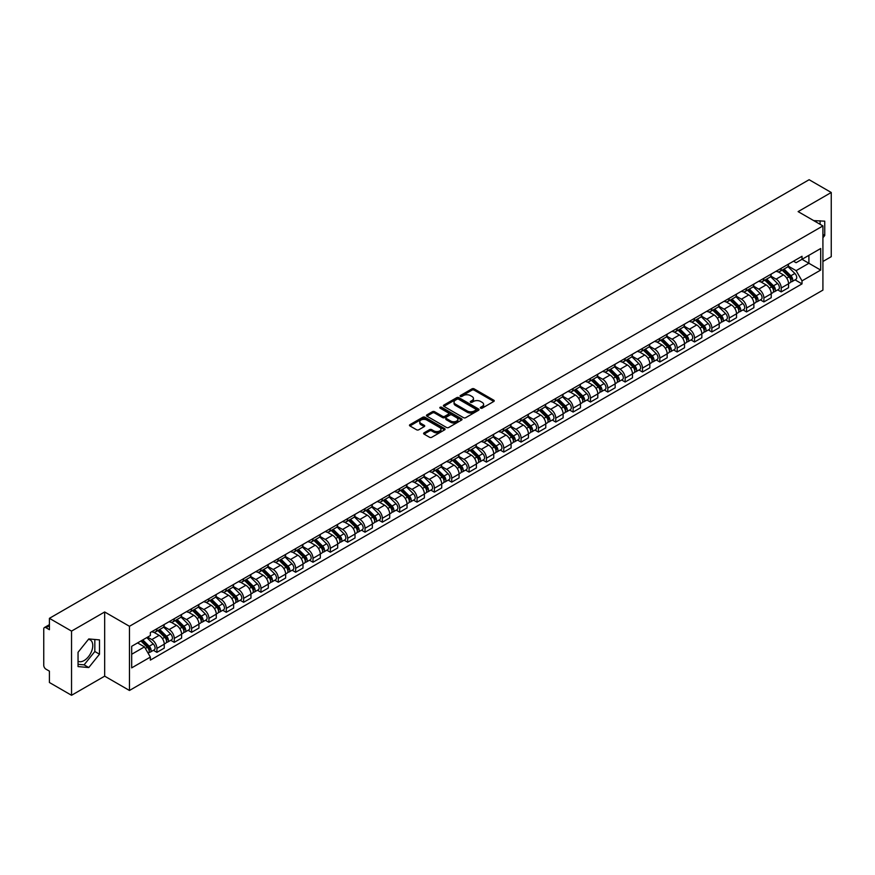 <?xml version="1.0" encoding="UTF-8"?>
<svg xmlns="http://www.w3.org/2000/svg" width="875" height="875" viewBox="0 0 875 875"><rect width="100%" height="100%" fill="white"/><g stroke="black" fill="none" stroke-linecap="round" stroke-linejoin="round"><path stroke-width="1.31" d="M480.659 408.155A1.083 0.623 0 0 0 482.191 408.155L493.784 401.461A1.542 0.886 0 0 0 494.233 400.827A1.542 0.886 0 0 0 493.784 400.203L474.141 388.861A1.542 0.886 0 0 0 471.964 388.861L460.37 395.555A1.083 0.623 0 0 0 461.891 396.441L463.4 395.577A4.933 2.855 0 0 1 470.378 395.577L472.019 396.517A4.933 2.855 0 0 1 473.462 398.53A4.933 2.855 0 0 1 472.019 400.553L470.52 401.417A1.083 0.623 0 0 0 472.041 402.292L473.539 401.428A4.933 2.855 0 0 1 480.528 401.428L482.169 402.38A4.933 2.855 0 0 1 483.613 404.392A4.933 2.855 0 0 1 482.169 406.405L480.659 407.269A1.083 0.623 0 0 0 480.659 408.155L480.659 407.269M813.805 220.675A12.261 7.077 -60 0 1 815.478 221.211A12.261 7.077 -60 0 1 816.791 222.392M88.43 639.373A12.261 7.077 -60 0 1 90.234 639.931A12.261 7.077 -60 0 1 92.116 649.753A12.261 7.077 -60 0 1 84.098 660.559A12.261 7.077 -60 0 1 78.05 661.205M424.058 432.83A1.542 0.886 0 0 0 423.609 433.464A1.542 0.886 0 0 0 424.058 434.098L429.57 437.281A1.542 0.886 0 0 0 431.747 437.281L444.631 429.844A1.542 0.886 0 0 0 445.08 429.209A1.542 0.886 0 0 0 444.631 428.586L424.988 417.244A1.542 0.886 0 0 0 422.8 417.244L409.927 424.681A1.542 0.886 0 0 0 409.478 425.305A1.542 0.886 0 0 0 409.927 425.939L416.587 429.778A1.542 0.886 0 0 0 418.764 429.778L424.277 426.595A1.542 0.886 0 0 0 424.725 425.972A1.542 0.886 0 0 0 424.277 425.337L420.973 423.434A4.123 2.384 0 0 1 419.77 421.75A4.123 2.384 0 0 1 422.319 419.541A4.123 2.384 0 0 1 426.814 420.066L439.742 427.525A4.123 2.384 0 0 1 440.956 429.209A4.123 2.384 0 0 1 438.408 431.419A4.123 2.384 0 0 1 433.913 430.894L431.747 429.658A1.542 0.886 0 0 0 429.57 429.658L424.058 432.83L424.058 434.098M129.456 626.292L104.672 611.975L71.542 631.105L49.416 618.33L809.123 179.714L831.25 192.489L798.12 211.619L822.916 225.925L129.456 626.292L129.456 690.473L822.916 290.106L822.916 225.925M463.509 417.681A1.542 0.886 0 0 0 465.686 417.681L478.559 410.255A1.542 0.886 0 0 0 479.019 409.62A1.542 0.886 0 0 0 478.559 408.986L458.927 397.655A1.542 0.886 0 0 0 456.739 397.655L443.866 405.081A1.542 0.886 0 0 0 443.417 405.716A1.542 0.886 0 0 0 443.866 406.339L463.509 417.681M440.53 408.384A1.083 0.623 0 0 1 441.623 408.537L441.623 407.258L461.595 418.786A1.542 0.886 0 0 1 462.044 419.42A1.542 0.886 0 0 1 461.595 420.044L448.722 427.481A1.542 0.886 0 0 1 446.534 427.481L426.902 416.139L426.902 414.881A1.542 0.886 0 0 0 426.442 415.516A1.542 0.886 0 0 0 426.902 416.139M426.902 414.881L432.403 411.698A1.542 0.886 0 0 1 434.591 411.698L442.553 416.303A1.542 0.886 0 0 0 444.741 416.303L448.394 414.192A1.542 0.886 0 0 0 448.842 413.558A1.542 0.886 0 0 0 448.394 412.923L440.103 408.144A1.083 0.623 0 0 1 441.623 407.258M71.542 631.105L71.542 695.286L49.416 682.511L49.416 671.147L45.97 669.167A3.139 1.816 -120 0 1 43.75 665.306L43.75 628.983A3.139 1.816 -120 0 1 44.406 627.55L49.416 624.652M822.916 261.483L831.25 256.67L831.25 192.489M71.542 695.286L104.672 676.156L129.456 690.473M49.416 618.33L49.416 629.694L45.97 627.703A3.139 1.816 -120 0 0 44.406 627.55M781.222 268.286A7.23 4.178 60 0 1 779.723 271.534L787.062 267.302A7.23 4.178 -120 0 0 788.561 264.053M770.809 276.073L776.114 279.136A7.23 4.178 60 0 1 781.222 287.995L788.561 283.752A7.23 4.178 -120 0 0 783.453 274.892L778.192 271.863M788.561 283.752L788.561 287.667L781.222 291.9L777.711 289.877M779.723 271.534A7.23 4.178 60 0 1 776.169 271.206M781.222 287.995L781.222 291.9M763.886 278.294A7.23 4.178 60 0 1 762.387 281.542L769.727 277.309A7.23 4.178 -120 0 0 771.225 274.061M760.364 299.884L763.886 301.919L771.225 297.686L771.225 293.77A7.23 4.178 -120 0 0 766.106 284.911L760.856 281.881M762.387 281.542A7.23 4.178 60 0 1 758.822 281.214M753.473 286.081L758.767 289.144A7.23 4.178 60 0 1 763.886 298.003L763.886 301.919M746.539 288.312A7.23 4.178 60 0 1 745.041 291.561L752.38 287.317A7.23 4.178 -120 0 0 753.878 284.08M743.028 309.903L746.539 311.927L753.878 307.694L753.878 303.778A7.23 4.178 -120 0 0 748.759 294.919L743.509 291.889M745.041 291.561A7.23 4.178 60 0 1 741.486 291.233M736.127 296.1L741.431 299.162A7.23 4.178 60 0 1 746.539 308.011L746.539 311.927M729.203 298.32A7.23 4.178 60 0 1 727.705 301.569L735.044 297.336A7.23 4.178 -120 0 0 736.531 294.087M725.681 319.911L729.203 321.945L736.531 317.702L736.531 313.786A7.23 4.178 -120 0 0 731.423 304.938L726.173 301.897M727.705 301.569A7.23 4.178 60 0 1 724.139 301.241M718.791 306.108L724.084 309.17A7.23 4.178 60 0 1 729.203 318.03L729.203 321.945M711.856 308.339A7.23 4.178 60 0 1 710.358 311.577L717.697 307.344A7.23 4.178 -120 0 0 719.195 304.095M708.345 329.919L711.856 331.953L719.195 327.72L719.195 323.805A7.23 4.178 -120 0 0 714.077 314.945L708.827 311.916M710.358 311.577A7.23 4.178 60 0 1 706.803 311.259M701.444 316.127L706.748 319.178A7.23 4.178 60 0 1 711.856 328.038L711.856 331.953M694.52 318.347A7.23 4.178 60 0 1 693.022 321.595L700.35 317.363A7.23 4.178 -120 0 0 701.848 314.114M690.998 339.938L694.52 341.972L701.848 337.728L701.848 333.812A7.23 4.178 -120 0 0 696.741 324.953L691.491 321.923M693.022 321.595A7.23 4.178 60 0 1 689.456 321.267M684.108 326.134L689.402 329.197A7.23 4.178 60 0 1 694.52 338.056L694.52 341.972M677.173 328.355A7.23 4.178 60 0 1 675.675 331.603L683.014 327.37A7.23 4.178 -120 0 0 684.513 324.122M673.652 349.945L677.173 351.98L684.513 347.747L684.513 343.831A7.23 4.178 -120 0 0 679.394 334.972L674.144 331.942M675.675 331.603A7.23 4.178 60 0 1 672.12 331.275M666.761 336.142L672.066 339.205A7.23 4.178 60 0 1 677.173 348.064L677.173 351.98M659.827 338.373A7.23 4.178 60 0 1 658.339 341.622L665.667 337.378A7.23 4.178 -120 0 0 667.166 334.141M656.316 359.964L659.827 361.987L667.166 357.755L667.166 353.839A7.23 4.178 -120 0 0 662.058 344.98L656.808 341.95M658.339 341.622A7.23 4.178 60 0 1 654.773 341.294M649.414 346.161L654.719 349.223A7.23 4.178 60 0 1 659.827 358.072L659.827 361.987M642.491 348.381A7.23 4.178 60 0 1 640.992 351.63L648.331 347.397A7.23 4.178 -120 0 0 649.83 344.148M638.969 369.972L642.491 372.006L649.83 367.762L649.83 363.847A7.23 4.178 -120 0 0 644.711 354.998L639.461 351.969M640.992 351.63A7.23 4.178 60 0 1 637.438 351.302M632.078 356.169L637.372 359.231A7.23 4.178 60 0 1 642.491 368.091L642.491 372.006M625.144 358.4A7.23 4.178 60 0 1 623.645 361.648L630.984 357.405A7.23 4.178 -120 0 0 632.483 354.156M621.633 379.98L625.144 382.014L632.483 377.781L632.483 373.866A7.23 4.178 -120 0 0 627.375 365.006L622.125 361.977M623.645 361.648A7.23 4.178 60 0 1 620.091 361.32M614.731 366.188L620.036 369.239A7.23 4.178 60 0 1 625.144 378.098L625.144 382.014M607.808 368.408A7.23 4.178 60 0 1 606.309 371.656L613.648 367.423A7.23 4.178 -120 0 0 615.147 364.175M604.286 389.998L607.808 392.033L615.147 387.789L615.147 383.873A7.23 4.178 -120 0 0 610.028 375.025L604.778 371.984M606.309 371.656A7.23 4.178 60 0 1 602.744 371.328M597.395 376.195L602.689 379.258A7.23 4.178 60 0 1 607.808 388.117L607.808 392.033M590.461 378.427A7.23 4.178 60 0 1 588.962 381.664L596.302 377.431A7.23 4.178 -120 0 0 597.8 374.183M586.95 400.006L590.461 402.041L597.8 397.808L597.8 393.892A7.23 4.178 -120 0 0 592.692 385.033L587.431 382.003M588.962 381.664A7.23 4.178 60 0 1 585.408 381.336M580.048 386.203L585.353 389.266A7.23 4.178 60 0 1 590.461 398.125L590.461 402.041M573.125 388.434A7.23 4.178 60 0 1 571.627 391.683L578.966 387.439A7.23 4.178 -120 0 0 580.464 384.202M569.603 410.025L573.125 412.048L580.464 407.816L580.464 403.9A7.23 4.178 -120 0 0 575.345 395.041L570.095 392.011M571.627 391.683A7.23 4.178 60 0 1 568.061 391.355M562.712 396.222L568.006 399.284A7.23 4.178 60 0 1 573.125 408.133L573.125 412.048M555.778 398.442A7.23 4.178 60 0 1 554.28 401.691L561.619 397.458A7.23 4.178 -120 0 0 563.117 394.209M552.267 420.033L555.778 422.067L563.117 417.823L563.117 413.919A7.23 4.178 -120 0 0 558.009 405.059L552.748 402.03M554.28 401.691A7.23 4.178 60 0 1 550.725 401.362M545.366 406.23L550.67 409.292A7.23 4.178 60 0 1 555.778 418.152L555.778 422.067M538.442 408.461A7.23 4.178 60 0 1 536.944 411.709L544.283 407.466A7.23 4.178 -120 0 0 545.77 404.217M534.92 430.041L538.442 432.075L545.77 427.842L545.77 423.927A7.23 4.178 -120 0 0 540.663 415.067L535.413 412.038M536.944 411.709A7.23 4.178 60 0 1 533.378 411.381M528.03 416.248L533.323 419.3A7.23 4.178 60 0 1 538.442 428.159L538.442 432.075M521.095 418.469A7.23 4.178 60 0 1 519.597 421.717L526.936 417.484A7.23 4.178 -120 0 0 528.434 414.236M517.584 440.059L521.095 442.094L528.434 437.85L528.434 433.934A7.23 4.178 -120 0 0 523.316 425.086L518.066 422.045M519.597 421.717A7.23 4.178 60 0 1 516.042 421.389M510.683 426.256L515.987 429.319A7.23 4.178 60 0 1 521.095 438.178L521.095 442.094M503.759 428.488A7.23 4.178 60 0 1 502.261 431.725L509.589 427.492A7.23 4.178 -120 0 0 511.087 424.244M500.238 450.067L503.759 452.102L511.087 447.869L511.087 443.953A7.23 4.178 -120 0 0 505.98 435.094L500.73 432.064M502.261 431.725A7.23 4.178 60 0 1 498.695 431.408M493.347 436.275L498.641 439.327A7.23 4.178 60 0 1 503.759 448.186L503.759 452.102M486.413 438.495A7.23 4.178 60 0 1 484.914 441.744L492.253 437.5A7.23 4.178 -120 0 0 493.752 434.263M482.891 460.086L486.413 462.109L493.752 457.877L493.752 453.961A7.23 4.178 -120 0 0 488.633 445.102L483.383 442.072M484.914 441.744A7.23 4.178 60 0 1 481.359 441.416M476 446.283L481.305 449.345A7.23 4.178 60 0 1 486.413 458.194L486.413 462.109M469.066 448.503A7.23 4.178 60 0 1 467.578 451.752L474.906 447.519A7.23 4.178 -120 0 0 476.405 444.27M465.555 470.094L469.077 472.128L476.405 467.895L476.405 463.98A7.23 4.178 -120 0 0 471.297 455.12L466.047 452.091M467.578 451.752A7.23 4.178 60 0 1 464.012 451.423M458.653 456.291L463.958 459.353A7.23 4.178 60 0 1 469.077 468.212L469.077 472.128M451.73 458.522A7.23 4.178 60 0 1 450.231 461.77L457.57 457.527A7.23 4.178 -120 0 0 459.069 454.278M448.208 480.112L451.73 482.136L459.069 477.903L459.069 473.988A7.23 4.178 -120 0 0 453.95 465.128L448.7 462.098M450.231 461.77A7.23 4.178 60 0 1 446.677 461.442M441.317 466.309L446.611 469.361A7.23 4.178 60 0 1 451.73 478.22L451.73 482.136M434.383 468.53A7.23 4.178 60 0 1 432.884 471.778L440.223 467.545A7.23 4.178 -120 0 0 441.722 464.297M430.872 490.12L434.383 492.155L441.722 487.911L441.722 483.995A7.23 4.178 -120 0 0 436.614 475.147L431.364 472.106M432.884 471.778A7.23 4.178 60 0 1 429.33 471.45M423.97 476.317L429.275 479.38A7.23 4.178 60 0 1 434.383 488.239L434.383 492.155M417.047 478.548A7.23 4.178 60 0 1 415.548 481.786L422.887 477.553A7.23 4.178 -120 0 0 424.386 474.305M413.525 500.128L417.047 502.163L424.386 497.93L424.386 494.014A7.23 4.178 -120 0 0 419.267 485.155L414.017 482.125M415.548 481.786A7.23 4.178 60 0 1 411.983 481.469M406.634 486.336L411.928 489.387A7.23 4.178 60 0 1 417.047 498.247L417.047 502.163M399.7 488.556A7.23 4.178 60 0 1 398.202 491.805L405.541 487.561A7.23 4.178 -120 0 0 407.039 484.323M396.189 510.147L399.7 512.17L407.039 507.938L407.039 504.022A7.23 4.178 -120 0 0 401.931 495.163L396.67 492.133M398.202 491.805A7.23 4.178 60 0 1 394.647 491.477M389.288 496.344L394.592 499.406A7.23 4.178 60 0 1 399.7 508.255L399.7 512.17M382.364 498.564A7.23 4.178 60 0 1 380.866 501.812L388.205 497.58A7.23 4.178 -120 0 0 389.703 494.331M378.842 520.155L382.364 522.189L389.703 517.956L389.703 514.041A7.23 4.178 -120 0 0 384.584 505.181L379.334 502.152M380.866 501.812A7.23 4.178 60 0 1 377.3 501.484M371.952 506.352L377.245 509.414A7.23 4.178 60 0 1 382.364 518.273L382.364 522.189M365.017 508.583A7.23 4.178 60 0 1 363.519 511.831L370.858 507.587A7.23 4.178 -120 0 0 372.356 504.35M361.506 530.173L365.017 532.197L372.356 527.964L372.356 524.048A7.23 4.178 -120 0 0 367.248 515.189L361.987 512.159M363.519 511.831A7.23 4.178 60 0 1 359.964 511.503M354.605 516.37L359.909 519.422A7.23 4.178 60 0 1 365.017 528.281L365.017 532.197M347.681 518.591A7.23 4.178 60 0 1 346.183 521.839L353.522 517.606A7.23 4.178 -120 0 0 355.009 514.358M344.159 540.181L347.681 542.216L355.009 537.972L355.009 534.056A7.23 4.178 -120 0 0 349.902 525.208L344.652 522.167M346.183 521.839A7.23 4.178 60 0 1 342.617 521.511M337.269 526.378L342.562 529.441A7.23 4.178 60 0 1 347.681 538.3L347.681 542.216M330.334 528.609A7.23 4.178 60 0 1 328.836 531.847L336.175 527.614A7.23 4.178 -120 0 0 337.673 524.366M326.823 550.189L330.334 552.223L337.673 547.991L337.673 544.075A7.23 4.178 -120 0 0 332.555 535.216L327.305 532.186M328.836 531.847A7.23 4.178 60 0 1 325.281 531.53M319.922 536.397L325.227 539.448A7.23 4.178 60 0 1 330.334 548.308L330.334 552.223M312.998 538.617A7.23 4.178 60 0 1 311.5 541.866L318.828 537.633A7.23 4.178 -120 0 0 320.327 534.384M309.477 560.208L312.998 562.231L320.327 557.998L320.327 554.083A7.23 4.178 -120 0 0 315.219 545.223L309.969 542.194M311.5 541.866A7.23 4.178 60 0 1 307.934 541.538M302.586 546.405L307.88 549.467A7.23 4.178 60 0 1 312.998 558.316L312.998 562.231M295.652 548.625A7.23 4.178 60 0 1 294.153 551.873L301.492 547.641A7.23 4.178 -120 0 0 302.991 544.392M292.13 570.216L295.652 572.25L302.991 568.017L302.991 564.102A7.23 4.178 -120 0 0 297.872 555.242L292.622 552.212M294.153 551.873A7.23 4.178 60 0 1 290.598 551.545M285.239 556.413L290.544 559.475A7.23 4.178 60 0 1 295.652 568.334L295.652 572.25M278.305 558.644A7.23 4.178 60 0 1 276.817 561.892L284.145 557.648A7.23 4.178 -120 0 0 285.644 554.411M274.794 580.234L278.316 582.258L285.644 578.025L285.644 574.109A7.23 4.178 -120 0 0 280.536 565.25L275.286 562.22M276.817 561.892A7.23 4.178 60 0 1 273.252 561.564M267.892 566.431L273.197 569.494A7.23 4.178 60 0 1 278.316 578.342L278.316 582.258M260.969 568.652A7.23 4.178 60 0 1 259.47 571.9L266.809 567.667A7.23 4.178 -120 0 0 268.308 564.419M257.447 590.242L260.969 592.277L268.308 588.033L268.308 584.117A7.23 4.178 -120 0 0 263.189 575.269L257.939 572.228M259.47 571.9A7.23 4.178 60 0 1 255.916 571.572M250.556 576.439L255.85 579.502A7.23 4.178 60 0 1 260.969 588.361L260.969 592.277M243.622 578.67A7.23 4.178 60 0 1 242.123 581.908L249.463 577.675A7.23 4.178 -120 0 0 250.961 574.427M240.111 600.25L243.622 602.284L250.961 598.052L250.961 594.136A7.23 4.178 -120 0 0 245.853 585.277L240.603 582.247M242.123 581.908A7.23 4.178 60 0 1 238.569 581.591M233.209 586.458L238.514 589.509A7.23 4.178 60 0 1 243.622 598.369L243.622 602.284M226.286 588.678A7.23 4.178 60 0 1 224.788 591.927L232.127 587.694A7.23 4.178 -120 0 0 233.625 584.445M222.764 610.269L226.286 612.292L233.625 608.059L233.625 604.144A7.23 4.178 -120 0 0 228.506 595.284L223.256 592.255M224.788 591.927A7.23 4.178 60 0 1 221.222 591.598M215.873 596.466L221.167 599.528A7.23 4.178 60 0 1 226.286 608.388L226.286 612.292M208.939 598.686A7.23 4.178 60 0 1 207.441 601.934L214.78 597.702A7.23 4.178 -120 0 0 216.278 594.453M205.428 620.277L208.939 622.311L216.278 618.078L216.278 614.163A7.23 4.178 -120 0 0 211.17 605.303L205.909 602.273M207.441 601.934A7.23 4.178 60 0 1 203.886 601.606M198.527 606.473L203.831 609.536A7.23 4.178 60 0 1 208.939 618.395L208.939 622.311M191.603 608.705A7.23 4.178 60 0 1 190.105 611.953L197.444 607.709A7.23 4.178 -120 0 0 198.942 604.472M188.081 630.295L191.603 632.319L198.942 628.086L198.942 624.17A7.23 4.178 -120 0 0 193.823 615.311L188.573 612.281M190.105 611.953A7.23 4.178 60 0 1 186.539 611.625M181.191 616.492L186.484 619.555A7.23 4.178 60 0 1 191.603 628.403L191.603 632.319M174.256 618.712A7.23 4.178 60 0 1 172.758 621.961L180.097 617.728A7.23 4.178 -120 0 0 181.595 614.48M170.745 640.303L174.256 642.337L181.595 638.094L181.595 634.178A7.23 4.178 -120 0 0 176.488 625.33L171.227 622.289M172.758 621.961A7.23 4.178 60 0 1 169.203 621.633M163.844 626.5L169.148 629.562A7.23 4.178 60 0 1 174.256 638.422L174.256 642.337M156.92 628.731A7.23 4.178 60 0 1 155.422 631.969L162.761 627.736A7.23 4.178 -120 0 0 164.248 624.488M153.398 650.311L156.92 652.345L164.259 648.112L164.259 644.197A7.23 4.178 -120 0 0 159.141 635.337L153.891 632.308M155.422 631.969A7.23 4.178 60 0 1 151.856 631.652M147.58 637.131L151.802 639.57A7.23 4.178 60 0 1 156.92 648.43L156.92 652.345M793.505 261.198L796.119 262.708L820.684 248.522L808.905 255.325L808.905 263.277L796.119 270.659L788.156 266.066M131.688 654.27L144.463 646.888L150.358 657.092L131.688 667.877L131.688 646.308L150.358 635.534L150.358 632.516L802.014 256.287L802.014 259.306L820.684 270.08L802.014 280.864L796.119 270.659M820.684 248.522L820.684 270.08M150.358 657.092L150.358 660.111L802.014 283.883L802.014 280.864M822.916 237.77L824.742 235.484L824.742 221.178L813.706 220.609M104.672 611.975L104.672 676.156M78.05 666.586L88.769 667.548L99.498 654.205L99.498 639.898L88.769 638.936L78.05 652.291L78.05 666.586M144.463 646.888L137.572 642.906M795.047 279.858L802.014 283.883M820.083 224.295L820.083 220.763M822.916 234.423L824.742 235.484M78.05 664.311L84.098 664.858L94.828 651.503L94.828 639.483M84.098 664.858L88.769 667.548M94.828 651.503L99.498 654.205M481.097 408.308L482.169 407.695A4.933 2.855 0 0 0 483.613 405.672L483.613 404.392M473.462 398.53L473.462 399.82A4.933 2.855 0 0 1 472.019 401.833L470.947 402.445M493.784 400.203L493.784 401.461L474.141 390.141A1.542 0.886 0 0 0 471.964 390.141L460.797 396.594M478.537 410.266L458.927 398.934A1.542 0.886 0 0 0 456.739 398.934L443.887 406.361M475.836 410.058A1.083 0.623 0 0 0 475.836 409.183L458.598 399.23A1.083 0.623 0 0 0 457.067 399.23L455.481 400.137A4.933 2.855 0 0 0 454.038 402.15A4.933 2.855 0 0 0 455.481 404.173L467.272 410.977A4.933 2.855 0 0 0 474.25 410.977L475.836 410.058L475.836 411.348A1.083 0.623 0 0 0 476.153 410.9L476.153 409.62M454.038 402.15L454.038 403.441A4.933 2.855 0 0 0 455.481 405.453L455.481 404.173M475.836 411.348L474.25 412.256A4.933 2.855 0 0 1 467.272 412.256L455.481 405.453M426.912 416.15L432.403 412.978L432.403 411.698M448.842 413.558L448.842 414.837A1.542 0.886 0 0 1 448.394 415.472L444.741 417.583A1.542 0.886 0 0 1 442.553 417.583L434.591 412.978A1.542 0.886 0 0 0 432.403 412.978M441.623 408.537L461.573 420.055M450.822 421.072A4.123 2.384 0 0 0 455.317 421.586A4.123 2.384 0 0 0 457.866 419.387A4.123 2.384 0 0 0 456.662 417.703L452.102 415.067A1.542 0.886 0 0 0 449.925 415.067L446.261 417.178A1.542 0.886 0 0 0 445.812 417.812A1.542 0.886 0 0 0 446.261 418.436L450.822 421.072L450.822 422.352A4.123 2.384 0 0 0 455.317 422.866A4.123 2.384 0 0 0 457.866 420.667L457.866 419.387M445.812 417.812L445.812 419.092A1.542 0.886 0 0 0 446.261 419.727L446.261 418.436M450.822 422.352L446.261 419.727M440.956 429.209L440.956 430.5A4.123 2.384 0 0 1 438.408 432.698A4.123 2.384 0 0 1 433.913 432.184L431.747 430.938A1.542 0.886 0 0 0 429.57 430.938L424.08 434.109M419.77 421.75L419.77 423.03A4.123 2.384 0 0 0 420.973 424.714L420.973 423.434M424.277 425.337L424.277 426.595L420.973 424.714M444.631 428.586L444.631 429.844L424.988 418.523A1.542 0.886 0 0 0 422.8 418.523L409.948 425.95L409.927 424.681M782.163 270.134L788.988 276.872A3.927 2.264 60 0 1 790.027 282.756L788.561 283.609M783.519 271.469L786.417 273.142M782.917 269.697L790.398 277.069A1.881 1.094 60 0 1 790.891 279.902A1.881 1.094 60 0 1 790.727 279.967M784.044 269.041L790.88 275.778A3.927 2.264 60 0 1 791.919 281.673A3.927 2.264 60 0 1 790.727 281.794M787.872 266.547L794.883 273.47A3.927 2.264 60 0 1 795.922 279.355L791.919 281.673M764.816 280.142L771.652 286.88A3.927 2.264 60 0 1 772.691 292.775L771.214 293.617M766.183 281.488L769.07 283.161M765.57 279.705L773.052 287.088A1.881 1.094 60 0 1 773.555 289.909A1.881 1.094 60 0 1 773.38 289.986M766.708 279.048L773.533 285.786A3.927 2.264 60 0 1 774.572 291.681A3.927 2.264 60 0 1 773.391 291.812M770.525 276.566L777.536 283.478A3.927 2.264 60 0 1 778.575 289.373L774.572 291.681M747.48 290.15L754.305 296.898A3.927 2.264 60 0 1 755.344 302.783L753.878 303.636M748.836 291.495L751.734 293.169M748.234 289.712L755.716 297.095A1.881 1.094 60 0 1 756.208 299.928A1.881 1.094 60 0 1 756.044 299.994M749.361 289.067L756.197 295.805A3.927 2.264 60 0 1 757.236 301.7A3.927 2.264 60 0 1 756.044 301.82M753.189 286.573L760.2 293.497A3.927 2.264 60 0 1 761.239 299.381L757.236 301.7M730.133 300.169L736.969 306.906A3.927 2.264 60 0 1 737.997 312.802L736.531 313.644M731.5 301.514L734.388 303.188M730.888 299.731L738.369 307.114A1.881 1.094 60 0 1 738.872 309.936A1.881 1.094 60 0 1 738.697 310.002M732.025 299.075L738.85 305.812A3.927 2.264 60 0 1 739.889 311.708A3.927 2.264 60 0 1 738.708 311.828M735.842 296.592L742.853 303.505A3.927 2.264 60 0 1 743.892 309.4L739.889 311.708M712.786 310.177L719.622 316.914A3.927 2.264 60 0 1 720.661 322.809L719.195 323.663M714.153 311.522L717.052 313.195M713.552 309.739L721.033 317.122A1.881 1.094 60 0 1 721.525 319.955A1.881 1.094 60 0 1 721.361 320.02M714.678 309.083L721.514 315.831A3.927 2.264 60 0 1 722.553 321.716A3.927 2.264 60 0 1 721.361 321.847M718.506 306.6L725.517 313.512A3.927 2.264 60 0 1 726.556 319.408L722.553 321.716M695.45 320.195L702.286 326.933A3.927 2.264 60 0 1 703.314 332.828L701.848 333.67M696.806 321.53L699.705 323.203M696.205 319.758L703.686 327.13A1.881 1.094 60 0 1 704.189 329.963A1.881 1.094 60 0 1 704.014 330.028M697.342 319.102L704.167 325.839A3.927 2.264 60 0 1 705.206 331.734A3.927 2.264 60 0 1 704.025 331.855M701.159 316.608L708.17 323.531A3.927 2.264 60 0 1 709.209 329.427L705.206 331.734M678.103 330.203L684.939 336.941A3.927 2.264 60 0 1 685.978 342.836L684.513 343.678M679.47 331.548L682.369 333.222M678.869 329.766L686.35 337.148A1.881 1.094 60 0 1 686.842 339.97A1.881 1.094 60 0 1 686.667 340.047M679.995 329.109L686.831 335.847A3.927 2.264 60 0 1 687.87 341.742A3.927 2.264 60 0 1 686.678 341.873M683.823 326.627L690.834 333.539A3.927 2.264 60 0 1 691.862 339.434L687.87 341.742M660.767 340.211L667.592 346.959A3.927 2.264 60 0 1 668.631 352.844L667.166 353.697M662.123 341.556L665.022 343.23M661.522 339.773L669.003 347.156A1.881 1.094 60 0 1 669.506 349.989A1.881 1.094 60 0 1 669.331 350.055M662.659 339.128L669.484 345.866A3.927 2.264 60 0 1 670.523 351.761A3.927 2.264 60 0 1 669.331 351.881M666.477 336.634L673.487 343.558A3.927 2.264 60 0 1 674.527 349.442L670.523 351.761M643.42 350.23L650.256 356.967A3.927 2.264 60 0 1 651.295 362.863L649.83 363.705M644.788 351.575L647.686 353.248M644.186 349.792L651.667 357.175A1.881 1.094 60 0 1 652.159 359.997A1.881 1.094 60 0 1 651.984 360.062M645.312 349.136L652.148 355.873A3.927 2.264 60 0 1 653.177 361.769A3.927 2.264 60 0 1 651.995 361.9M649.141 346.653L656.152 353.566A3.927 2.264 60 0 1 657.18 359.461L653.177 361.769M626.084 360.238L632.909 366.975A3.927 2.264 60 0 1 633.948 372.87L632.483 373.723M627.441 361.583L630.339 363.256M626.839 359.8L634.32 367.183A1.881 1.094 60 0 1 634.823 370.016A1.881 1.094 60 0 1 634.648 370.081M627.977 359.144L634.802 365.892A3.927 2.264 60 0 1 635.841 371.777A3.927 2.264 60 0 1 634.648 371.908M631.794 356.661L638.805 363.573A3.927 2.264 60 0 1 639.844 369.469L635.841 371.777M608.737 370.256L615.573 376.994A3.927 2.264 60 0 1 616.612 382.889L615.147 383.731M610.105 371.591L613.003 373.264M609.492 369.819L616.973 377.191A1.881 1.094 60 0 1 617.477 380.023A1.881 1.094 60 0 1 617.302 380.089M610.63 369.162L617.466 375.9A3.927 2.264 60 0 1 618.494 381.795A3.927 2.264 60 0 1 617.312 381.916M614.458 366.669L621.458 373.592A3.927 2.264 60 0 1 622.497 379.487L618.494 381.795M591.402 380.264L598.227 387.002A3.927 2.264 60 0 1 599.266 392.897L597.8 393.739M592.758 381.609L595.656 383.283M592.156 379.827L599.638 387.209A1.881 1.094 60 0 1 600.13 390.031A1.881 1.094 60 0 1 599.966 390.108M593.283 379.17L600.119 385.908A3.927 2.264 60 0 1 601.158 391.803A3.927 2.264 60 0 1 599.966 391.934M597.111 376.688L604.122 383.6A3.927 2.264 60 0 1 605.161 389.495L601.158 391.803M574.055 390.272L580.891 397.02A3.927 2.264 60 0 1 581.93 402.905L580.453 403.758M575.422 391.617L578.309 393.291M574.809 389.834L582.291 397.217A1.881 1.094 60 0 1 582.794 400.05A1.881 1.094 60 0 1 582.619 400.116M575.947 389.189L582.783 395.927A3.927 2.264 60 0 1 583.811 401.822A3.927 2.264 60 0 1 582.63 401.942M579.764 386.695L586.775 393.619A3.927 2.264 60 0 1 587.814 399.503L583.811 401.822M556.719 400.291L563.544 407.028A3.927 2.264 60 0 1 564.583 412.923L563.117 413.766M558.075 401.636L560.973 403.309M557.473 399.853L564.955 407.236A1.881 1.094 60 0 1 565.447 410.058A1.881 1.094 60 0 1 565.283 410.123M558.6 399.197L565.436 405.934A3.927 2.264 60 0 1 566.475 411.83A3.927 2.264 60 0 1 565.283 411.961M562.428 396.714L569.439 403.627A3.927 2.264 60 0 1 570.478 409.522L566.475 411.83M539.372 410.298L546.208 417.036A3.927 2.264 60 0 1 547.236 422.931L545.77 423.784M540.739 411.644L543.627 413.317M540.127 409.861L547.608 417.244A1.881 1.094 60 0 1 548.111 420.077A1.881 1.094 60 0 1 547.936 420.142M541.264 409.205L548.089 415.953A3.927 2.264 60 0 1 549.128 421.838A3.927 2.264 60 0 1 547.947 421.969M545.081 406.722L552.092 413.634A3.927 2.264 60 0 1 553.131 419.53L549.128 421.838M522.025 420.317L528.861 427.055A3.927 2.264 60 0 1 529.9 432.95L528.434 433.792M523.392 421.662L526.291 423.325M522.791 419.88L530.272 427.252A1.881 1.094 60 0 1 530.764 430.084A1.881 1.094 60 0 1 530.6 430.15M523.917 419.223L530.753 425.961A3.927 2.264 60 0 1 531.792 431.856A3.927 2.264 60 0 1 530.6 431.977M527.745 416.73L534.756 423.653A3.927 2.264 60 0 1 535.795 429.548L531.792 431.856M504.689 430.325L511.525 437.062A3.927 2.264 60 0 1 512.553 442.958L511.087 443.8M506.045 431.67L508.944 433.344M505.444 429.888L512.925 437.27A1.881 1.094 60 0 1 513.428 440.092A1.881 1.094 60 0 1 513.253 440.169M506.581 429.231L513.406 435.969A3.927 2.264 60 0 1 514.445 441.864A3.927 2.264 60 0 1 513.264 441.995M510.398 426.748L517.409 433.661A3.927 2.264 60 0 1 518.448 439.556L514.445 441.864M487.342 440.333L494.178 447.081A3.927 2.264 60 0 1 495.217 452.966L493.752 453.819M488.709 441.678L491.608 443.352M488.108 439.895L495.589 447.278A1.881 1.094 60 0 1 496.081 450.111A1.881 1.094 60 0 1 495.906 450.177M489.234 439.25L496.07 445.988A3.927 2.264 60 0 1 497.109 451.883A3.927 2.264 60 0 1 495.917 452.003M493.062 436.756L500.073 443.68A3.927 2.264 60 0 1 501.102 449.564L497.109 451.883M470.006 450.352L476.831 457.089A3.927 2.264 60 0 1 477.87 462.984L476.405 463.827M471.362 451.697L474.261 453.37M470.761 449.914L478.242 457.297A1.881 1.094 60 0 1 478.745 460.119A1.881 1.094 60 0 1 478.57 460.184M471.898 449.258L478.723 455.995A3.927 2.264 60 0 1 479.762 461.891A3.927 2.264 60 0 1 478.581 462.022M475.716 446.775L482.727 453.688A3.927 2.264 60 0 1 483.766 459.583L479.762 461.891M452.659 460.359L459.495 467.097A3.927 2.264 60 0 1 460.534 472.992L459.069 473.845M454.027 461.705L456.925 463.378M453.425 459.922L460.906 467.305A1.881 1.094 60 0 1 461.398 470.137A1.881 1.094 60 0 1 461.223 470.203M454.552 459.266L461.387 466.014A3.927 2.264 60 0 1 462.416 471.898A3.927 2.264 60 0 1 461.234 472.03M458.38 456.783L465.391 463.695A3.927 2.264 60 0 1 466.419 469.591L462.416 471.898M435.323 470.378L442.148 477.116A3.927 2.264 60 0 1 443.188 483.011L441.722 483.853M436.68 471.723L439.578 473.386M436.078 469.941L443.559 477.312A1.881 1.094 60 0 1 444.062 480.145A1.881 1.094 60 0 1 443.887 480.211M437.216 469.284L444.041 476.022A3.927 2.264 60 0 1 445.08 481.917A3.927 2.264 60 0 1 443.887 482.038M441.033 466.802L448.044 473.714A3.927 2.264 60 0 1 449.083 479.609L445.08 481.917M417.977 480.386L424.812 487.123A3.927 2.264 60 0 1 425.852 493.019L424.386 493.861M419.344 481.731L422.242 483.405M418.731 479.948L426.213 487.331A1.881 1.094 60 0 1 426.716 490.153A1.881 1.094 60 0 1 426.541 490.23M419.869 479.292L426.705 486.041A3.927 2.264 60 0 1 427.733 491.925A3.927 2.264 60 0 1 426.552 492.056M423.697 476.809L430.697 483.722A3.927 2.264 60 0 1 431.736 489.617L427.733 491.925M400.641 490.394L407.466 497.142A3.927 2.264 60 0 1 408.505 503.027L407.039 503.88M401.997 491.739L404.895 493.413M401.395 489.956L408.877 497.339A1.881 1.094 60 0 1 409.369 500.172A1.881 1.094 60 0 1 409.205 500.238M402.522 489.311L409.358 496.048A3.927 2.264 60 0 1 410.397 501.944A3.927 2.264 60 0 1 409.205 502.064M406.35 486.817L413.361 493.741A3.927 2.264 60 0 1 414.4 499.625L410.397 501.944M383.294 500.412L390.13 507.15A3.927 2.264 60 0 1 391.169 513.045L389.692 513.887M384.661 501.758L387.548 503.431M384.048 499.975L391.53 507.358A1.881 1.094 60 0 1 392.033 510.18A1.881 1.094 60 0 1 391.858 510.245M385.186 499.319L392.022 506.056A3.927 2.264 60 0 1 393.05 511.952A3.927 2.264 60 0 1 391.869 512.083M389.003 496.836L396.014 503.748A3.927 2.264 60 0 1 397.053 509.644L393.05 511.952M365.958 510.42L372.783 517.158A3.927 2.264 60 0 1 373.822 523.053L372.356 523.906M367.314 511.766L370.213 513.439M366.712 509.983L374.194 517.366A1.881 1.094 60 0 1 374.686 520.198A1.881 1.094 60 0 1 374.522 520.264M367.839 509.338L374.675 516.075A3.927 2.264 60 0 1 375.714 521.959A3.927 2.264 60 0 1 374.522 522.091M371.667 506.844L378.678 513.756A3.927 2.264 60 0 1 379.717 519.652L375.714 521.959M348.611 520.439L355.447 527.177A3.927 2.264 60 0 1 356.475 533.072L355.009 533.914M349.978 521.784L352.866 523.447M349.366 520.002L356.847 527.373A1.881 1.094 60 0 1 357.35 530.206A1.881 1.094 60 0 1 357.175 530.272M350.503 519.345L357.328 526.083A3.927 2.264 60 0 1 358.367 531.978A3.927 2.264 60 0 1 357.186 532.098M354.32 516.862L361.331 523.775A3.927 2.264 60 0 1 362.37 529.67L358.367 531.978M331.264 530.447L338.1 537.184A3.927 2.264 60 0 1 339.139 543.08L337.673 543.922M332.631 531.792L335.53 533.466M332.03 530.009L339.511 537.392A1.881 1.094 60 0 1 340.003 540.214A1.881 1.094 60 0 1 339.839 540.291M333.156 529.353L339.992 536.102A3.927 2.264 60 0 1 341.031 541.986A3.927 2.264 60 0 1 339.839 542.117M336.984 526.87L343.995 533.783A3.927 2.264 60 0 1 345.034 539.678L341.031 541.986M313.928 540.455L320.764 547.203A3.927 2.264 60 0 1 321.792 553.087L320.327 553.941M315.295 541.8L318.183 543.473M314.683 540.017L322.164 547.4A1.881 1.094 60 0 1 322.667 550.233A1.881 1.094 60 0 1 322.492 550.298M315.82 539.372L322.645 546.109A3.927 2.264 60 0 1 323.684 552.005A3.927 2.264 60 0 1 322.503 552.125M319.637 536.878L326.648 543.802A3.927 2.264 60 0 1 327.688 549.686L323.684 552.005M296.581 550.473L303.417 557.211A3.927 2.264 60 0 1 304.456 563.106L302.991 563.948M297.948 551.819L300.847 553.492M297.347 550.036L304.828 557.419A1.881 1.094 60 0 1 305.32 560.241A1.881 1.094 60 0 1 305.145 560.317M298.473 549.38L305.309 556.117A3.927 2.264 60 0 1 306.348 562.013A3.927 2.264 60 0 1 305.156 562.144M302.302 546.897L309.312 553.809A3.927 2.264 60 0 1 310.341 559.705L306.348 562.013M279.245 560.481L286.07 567.23A3.927 2.264 60 0 1 287.109 573.114L285.644 573.967M280.602 561.827L283.5 563.5M280 560.044L287.481 567.427A1.881 1.094 60 0 1 287.984 570.259A1.881 1.094 60 0 1 287.809 570.325M281.138 559.398L287.962 566.136A3.927 2.264 60 0 1 289.002 572.031A3.927 2.264 60 0 1 287.82 572.152M284.955 556.905L291.966 563.828A3.927 2.264 60 0 1 293.005 569.712L289.002 572.031M261.898 570.5L268.734 577.237A3.927 2.264 60 0 1 269.773 583.133L268.308 583.975M263.266 571.845L266.164 573.508M262.664 570.062L270.145 577.434A1.881 1.094 60 0 1 270.637 580.267A1.881 1.094 60 0 1 270.462 580.333M263.791 569.406L270.627 576.144A3.927 2.264 60 0 1 271.655 582.039A3.927 2.264 60 0 1 270.473 582.159M267.619 566.923L274.63 573.836A3.927 2.264 60 0 1 275.658 579.731L271.655 582.039M244.562 580.508L251.388 587.245A3.927 2.264 60 0 1 252.427 593.141L250.961 593.983M245.919 581.853L248.817 583.527M245.317 580.07L252.798 587.453A1.881 1.094 60 0 1 253.302 590.275A1.881 1.094 60 0 1 253.127 590.352M246.455 579.414L253.28 586.162A3.927 2.264 60 0 1 254.319 592.047A3.927 2.264 60 0 1 253.127 592.178M250.272 576.931L257.283 583.844A3.927 2.264 60 0 1 258.322 589.739L254.319 592.047M227.216 590.527L234.052 597.264A3.927 2.264 60 0 1 235.091 603.148L233.625 604.002M228.583 591.861L231.481 593.534M227.97 590.089L235.452 597.461A1.881 1.094 60 0 1 235.955 600.294A1.881 1.094 60 0 1 235.78 600.359M229.108 589.433L235.944 596.17A3.927 2.264 60 0 1 236.972 602.066A3.927 2.264 60 0 1 235.791 602.186M232.936 586.939L239.936 593.863A3.927 2.264 60 0 1 240.975 599.747L236.972 602.066M209.88 600.534L216.705 607.272A3.927 2.264 60 0 1 217.744 613.167L216.278 614.009M211.236 601.88L214.134 603.553M210.634 600.097L218.116 607.48A1.881 1.094 60 0 1 218.608 610.302A1.881 1.094 60 0 1 218.444 610.378M211.761 599.441L218.597 606.178A3.927 2.264 60 0 1 219.636 612.073A3.927 2.264 60 0 1 218.444 612.205M215.589 596.958L222.6 603.87A3.927 2.264 60 0 1 223.639 609.766L219.636 612.073M192.533 610.542L199.369 617.291A3.927 2.264 60 0 1 200.408 623.175L198.931 624.028M193.9 611.888L196.787 613.561M193.287 610.105L200.769 617.487A1.881 1.094 60 0 1 201.272 620.32A1.881 1.094 60 0 1 201.097 620.386M194.425 609.459L201.261 616.197A3.927 2.264 60 0 1 202.289 622.092A3.927 2.264 60 0 1 201.108 622.212M198.242 606.966L205.253 613.889A3.927 2.264 60 0 1 206.292 619.773L202.289 622.092M175.197 620.561L182.022 627.298A3.927 2.264 60 0 1 183.061 633.194L181.595 634.036M176.553 621.906L179.452 623.58M175.952 620.123L183.433 627.506A1.881 1.094 60 0 1 183.925 630.328A1.881 1.094 60 0 1 183.761 630.394M177.078 619.467L183.914 626.205A3.927 2.264 60 0 1 184.953 632.1A3.927 2.264 60 0 1 183.761 632.22M180.906 616.984L187.917 623.897A3.927 2.264 60 0 1 188.956 629.792L184.953 632.1M157.85 630.569L164.686 637.306A3.927 2.264 60 0 1 165.714 643.202L164.248 644.055M159.217 631.914L162.105 633.587M158.605 630.131L166.086 637.514A1.881 1.094 60 0 1 166.589 640.347A1.881 1.094 60 0 1 166.414 640.413M159.742 629.475L166.567 636.223A3.927 2.264 60 0 1 167.606 642.108A3.927 2.264 60 0 1 166.425 642.239M163.559 626.992L170.57 633.905A3.927 2.264 60 0 1 171.609 639.8L167.606 642.108M140.919 640.981L147.339 647.325A3.927 2.264 60 0 1 148.378 653.22L148.181 653.33M141.87 641.922L144.769 643.595M141.673 640.544L148.75 647.522A1.881 1.094 60 0 1 149.242 650.355A1.881 1.094 60 0 1 149.078 650.42M142.8 639.887L149.231 646.231A3.927 2.264 60 0 1 150.27 652.127A3.927 2.264 60 0 1 149.078 652.247M146.803 637.58L153.234 643.923A3.927 2.264 60 0 1 154.273 649.819L150.27 652.127M174.256 638.422L181.595 634.178M191.603 628.403L198.942 624.17M208.939 618.395L216.278 614.163M226.286 608.388L233.625 604.144M243.622 598.369L250.961 594.136M260.969 588.361L268.308 584.117M278.316 578.342L285.644 574.109M295.652 568.334L302.991 564.102M312.998 558.316L320.327 554.083M330.334 548.308L337.673 544.075M347.681 538.3L355.009 534.056M365.017 528.281L372.356 524.048M382.364 518.273L389.703 514.041M399.7 508.255L407.039 504.022M417.047 498.247L424.386 494.014M434.383 488.239L441.722 483.995M451.73 478.22L459.069 473.988M469.077 468.212L476.405 463.98M486.413 458.194L493.752 453.961M503.759 448.186L511.087 443.953M521.095 438.178L528.434 433.934M538.442 428.159L545.77 423.927M555.778 418.152L563.117 413.919M573.125 408.133L580.464 403.9M590.461 398.125L597.8 393.892M607.808 388.117L615.147 383.873M625.144 378.098L632.483 373.866M642.491 368.091L649.83 363.847M659.827 358.072L667.166 353.839M677.173 348.064L684.513 343.831M694.52 338.056L701.848 333.812M711.856 328.038L719.195 323.805M729.203 318.03L736.531 313.786M746.539 308.011L753.878 303.778M763.886 298.003L771.225 293.77M156.92 648.43L164.259 644.197M151.802 639.57L159.141 635.337M169.148 629.562L176.488 625.33M186.484 619.555L193.823 615.311M203.831 609.536L211.17 605.303M221.167 599.528L228.506 595.284M238.514 589.509L245.853 585.277M255.85 579.502L263.189 575.269M273.197 569.494L280.536 565.25M290.544 559.475L297.872 555.242M307.88 549.467L315.219 545.223M325.227 539.448L332.555 535.216M342.562 529.441L349.902 525.208M359.909 519.422L367.248 515.189M377.245 509.414L384.584 505.181M394.592 499.406L401.931 495.163M411.928 489.387L419.267 485.155M429.275 479.38L436.614 475.147M446.611 469.361L453.95 465.128M463.958 459.353L471.297 455.12M481.305 449.345L488.633 445.102M498.641 439.327L505.98 435.094M515.987 429.319L523.316 425.086M533.323 419.3L540.663 415.067M550.67 409.292L558.009 405.059M568.006 399.284L575.345 395.041M585.353 389.266L592.692 385.033M602.689 379.258L610.028 375.025M620.036 369.239L627.375 365.006M637.372 359.231L644.711 354.998M654.719 349.223L662.058 344.98M672.066 339.205L679.394 334.972M689.402 329.197L696.741 324.953M706.748 319.178L714.077 314.945M724.084 309.17L731.423 304.938M741.431 299.162L748.759 294.919M758.767 289.144L766.106 284.911M776.114 279.136L783.453 274.892M49.416 625.713L45.97 627.703M482.169 407.695L482.169 406.405M470.52 402.292L470.52 401.417M472.019 401.833L472.019 400.553M460.37 396.441L460.37 395.555M471.964 390.141L471.964 388.861M474.141 390.141L474.141 388.861M443.866 406.339L443.866 405.081M456.739 398.934L456.739 397.655M458.927 398.934L458.927 397.655M478.559 410.255L478.559 408.986M467.272 412.256L467.272 410.977M474.25 412.256L474.25 410.977M434.591 412.978L434.591 411.698M442.553 417.583L442.553 416.303M444.741 417.583L444.741 416.303M448.394 415.472L448.394 414.192M461.595 420.044L461.595 418.786M429.57 430.938L429.57 429.658M431.747 430.938L431.747 429.658M433.913 432.184L433.913 430.894M422.8 418.523L422.8 417.244M424.988 418.523L424.988 417.244M788.988 276.872L786.734 278.173M791.284 279.038L790.573 279.442M794.883 273.47L790.88 275.778M771.652 286.88L769.388 288.181M773.948 289.045L773.238 289.461M777.536 283.478L773.533 285.786M754.305 296.898L752.052 298.2M756.602 299.064L755.891 299.469M760.2 293.497L756.197 295.805M736.969 306.906L734.705 308.208M739.255 309.072L738.555 309.487M742.853 303.505L738.85 305.812M719.622 316.914L717.369 318.227M721.919 319.091L721.208 319.495M725.517 313.512L721.514 315.831M702.286 326.933L700.022 328.234M704.572 329.098L703.872 329.503M708.17 323.531L704.167 325.839M684.939 336.941L682.686 338.242M687.236 339.106L686.525 339.522M690.834 333.539L686.831 335.847M667.592 346.959L665.339 348.261M669.889 349.125L669.189 349.53M673.487 343.558L669.484 345.866M650.256 356.967L648.003 358.269M652.553 359.133L651.842 359.548M656.152 353.566L652.148 355.873M632.909 366.975L630.656 368.288M635.206 369.152L634.495 369.556M638.805 363.573L634.802 365.892M615.573 376.994L613.309 378.295M617.87 379.159L617.159 379.564M621.458 373.592L617.466 375.9M598.227 387.002L595.973 388.303M600.523 389.167L599.812 389.583M604.122 383.6L600.119 385.908M580.891 397.02L578.627 398.322M583.188 399.186L582.477 399.591M586.775 393.619L582.783 395.927M563.544 407.028L561.291 408.33M565.841 409.194L565.13 409.609M569.439 403.627L565.436 405.934M546.208 417.036L543.944 418.348M548.505 419.212L547.794 419.617M552.092 413.634L548.089 415.953M528.861 427.055L526.608 428.356M531.158 429.22L530.447 429.625M534.756 423.653L530.753 425.961M511.525 437.062L509.261 438.364M513.811 439.228L513.111 439.644M517.409 433.661L513.406 435.969M494.178 447.081L491.925 448.383M496.475 449.247L495.764 449.652M500.073 443.68L496.07 445.988M476.831 457.089L474.578 458.391M479.128 459.255L478.428 459.67M482.727 453.688L478.723 455.995M459.495 467.097L457.242 468.409M461.792 469.273L461.081 469.678M465.391 463.695L461.387 466.014M442.148 477.116L439.895 478.417M444.445 479.281L443.734 479.686M448.044 473.714L444.041 476.022M424.812 487.123L422.548 488.425M427.109 489.289L426.398 489.705M430.697 483.722L426.705 486.041M407.466 497.142L405.213 498.444M409.762 499.308L409.052 499.712M413.361 493.741L409.358 496.048M390.13 507.15L387.866 508.452M392.427 509.316L391.716 509.731M396.014 503.748L392.022 506.056M372.783 517.158L370.53 518.47M375.08 519.334L374.369 519.739M378.678 513.756L374.675 516.075M355.447 527.177L353.183 528.478M357.744 529.342L357.033 529.747M361.331 523.775L357.328 526.083M338.1 537.184L335.847 538.486M340.397 539.361L339.686 539.766M343.995 533.783L339.992 536.102M320.764 547.203L318.5 548.505M323.05 549.369L322.35 549.773M326.648 543.802L322.645 546.109M303.417 557.211L301.164 558.512M305.714 559.377L305.003 559.792M309.312 553.809L305.309 556.117M286.07 567.23L283.817 568.531M288.367 569.395L287.667 569.8M291.966 563.828L287.962 566.136M268.734 577.237L266.481 578.539M271.031 579.403L270.32 579.819M274.63 573.836L270.627 576.144M251.388 587.245L249.134 588.547M253.684 589.422L252.973 589.827M257.283 583.844L253.28 586.162M234.052 597.264L231.787 598.566M236.348 599.43L235.637 599.834M239.936 593.863L235.944 596.17M216.705 607.272L214.452 608.573M219.002 609.438L218.291 609.853M222.6 603.87L218.597 606.178M199.369 617.291L197.105 618.592M201.666 619.456L200.955 619.861M205.253 613.889L201.261 616.197M182.022 627.298L179.769 628.6M184.319 629.464L183.608 629.88M187.917 623.897L183.914 626.205M164.686 637.306L162.422 638.619M166.983 639.483L166.272 639.887M170.57 633.905L166.567 636.223M147.339 647.325L145.37 648.462M149.636 649.491L148.925 649.895M153.234 643.923L149.231 646.231"/></g></svg>
